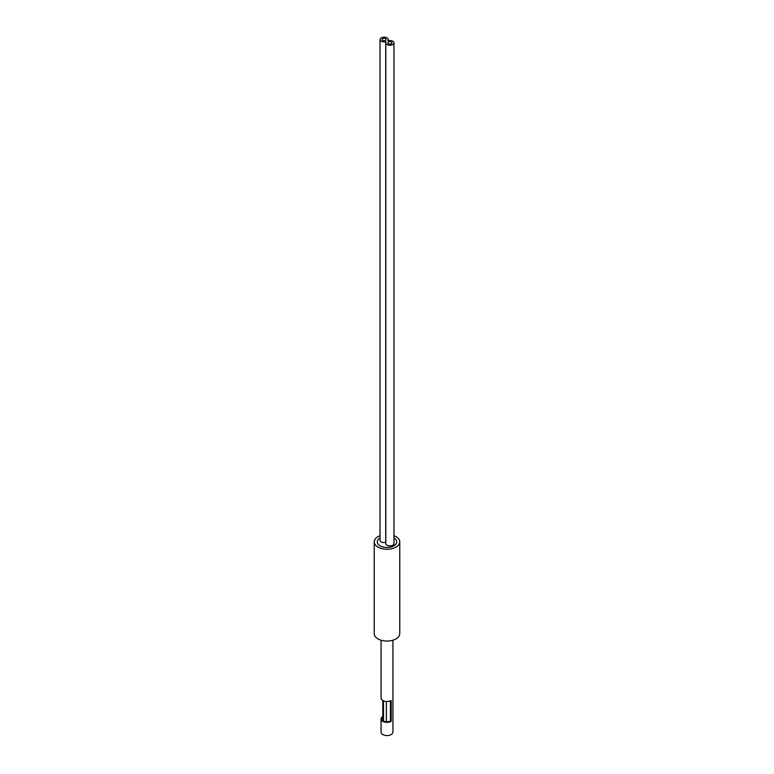 <?xml version="1.0" encoding="UTF-8"?>
<svg xmlns="http://www.w3.org/2000/svg" width="774" height="774" viewBox="0 0 774 774"><rect width="100%" height="100%" fill="white"/><g stroke="black" fill="none" stroke-linecap="round" stroke-linejoin="round"><path stroke-width="1.16" d="M393.976 535.705A12.771 7.372 180 0 1 396.036 536.663A12.771 7.372 180 0 1 399.771 541.877A12.771 7.372 180 0 1 391.886 548.698A12.771 7.372 180 0 1 377.964 547.092A12.771 7.372 180 0 1 374.229 541.877A12.771 7.372 180 0 1 380.024 535.705M393.976 537.988A9.714 5.602 180 0 1 396.714 541.877A9.714 5.602 180 0 1 393.869 545.844A9.714 5.602 180 0 1 383.285 547.063A9.714 5.602 180 0 1 377.286 541.877A9.714 5.602 180 0 1 380.024 537.988M399.771 541.877L399.771 633.674A12.771 7.372 180 0 1 391.886 640.485A12.771 7.372 180 0 1 377.964 638.889A12.771 7.372 180 0 1 374.229 633.674L374.229 541.877M382.811 700.509L382.811 716.531A5.931 3.425 0 0 0 381.069 718.949A5.931 3.425 0 0 0 384.736 722.113A5.931 3.425 0 0 0 391.189 721.378L391.189 700.509A5.931 3.425 180 0 1 384.736 701.254A5.931 3.425 180 0 1 381.069 698.09L381.069 640.204M392.931 640.204L392.931 732.136A5.931 3.425 180 0 1 391.189 734.555A5.931 3.425 180 0 1 384.736 735.3A5.931 3.425 180 0 1 381.069 732.136L381.069 718.949M390.435 700.886L390.435 720.933L391.189 721.378M383.507 717.005A4.857 2.806 0 0 0 382.143 718.949A4.857 2.806 0 0 0 385.142 721.542A4.857 2.806 0 0 0 390.435 720.933M382.811 716.531L383.507 716.937M385.558 40.364A2.041 1.18 0 0 0 386.149 39.532A2.041 1.18 0 0 0 384.891 38.448A2.041 1.18 0 0 0 382.666 38.7A2.041 1.18 0 0 0 382.066 39.532A2.041 1.18 0 0 0 383.324 40.625A2.041 1.18 0 0 0 385.558 40.364A2.041 1.18 180 0 1 383.324 40.625A2.041 1.18 180 0 1 382.066 39.532A2.041 1.18 180 0 1 382.666 38.7A2.041 1.18 180 0 1 384.891 38.448A2.041 1.18 180 0 1 386.149 39.532A2.041 1.18 180 0 1 385.558 40.364M387.871 40.461L388.277 40.703A4.093 2.361 180 0 1 393.976 42.87A4.093 2.361 180 0 1 392.786 44.544A4.093 2.361 180 0 1 388.325 45.056A4.093 2.361 180 0 1 385.8 42.87A4.093 2.361 180 0 1 386.129 41.941L385.723 41.699A4.093 2.361 180 0 1 380.024 39.532A4.093 2.361 180 0 1 384.107 37.171A4.093 2.361 180 0 1 388.2 39.532A4.093 2.361 180 0 1 387.871 40.461L387.871 40.606M388.442 42.038A2.041 1.18 0 0 0 387.851 42.87A2.041 1.18 0 0 0 389.109 43.963A2.041 1.18 0 0 0 391.334 43.702A2.041 1.18 0 0 0 391.934 42.87A2.041 1.18 0 0 0 390.677 41.786A2.041 1.18 0 0 0 388.442 42.038A2.041 1.18 180 0 1 390.677 41.786A2.041 1.18 180 0 1 391.934 42.87A2.041 1.18 180 0 1 391.334 43.702A2.041 1.18 180 0 1 389.109 43.963A2.041 1.18 180 0 1 387.851 42.87A2.041 1.18 180 0 1 388.442 42.038M385.8 542.371L385.723 542.38A4.093 2.361 180 0 1 380.024 540.213L380.024 39.532M393.976 42.87L393.976 543.551A4.093 2.361 180 0 1 392.786 545.215A4.093 2.361 180 0 1 388.325 545.728A4.093 2.361 180 0 1 385.8 543.551L385.8 42.87M385.723 542.38L385.723 41.699M388.2 39.532L388.2 40.712M386.4 701.496L386.4 721.736M383.507 700.857L383.507 720.904"/></g></svg>
